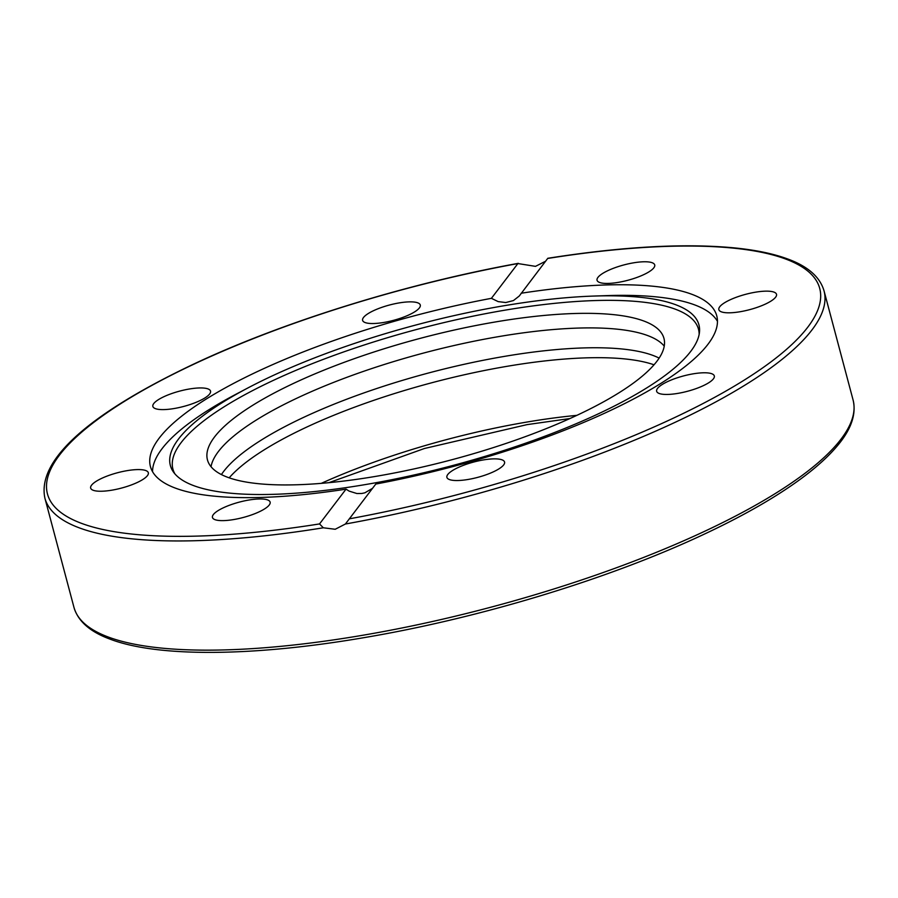 <?xml version="1.0" encoding="UTF-8"?>
<svg xmlns="http://www.w3.org/2000/svg" width="898" height="898" viewBox="0 0 898 898"><rect width="100%" height="100%" fill="white"/><g stroke="black" fill="none" stroke-linecap="round" stroke-linejoin="round"><path stroke-width="1.35" d="M521.154 293.242A293.017 77.812 165.1 0 1 716.761 315.849A293.017 77.812 165.1 0 1 707.972 344.271A293.017 77.812 165.1 0 1 375.779 484.056L345.404 524.017A403.123 107.053 -14.9 0 0 824.038 290.851C819.93 276.82 807.616 266.111 787.075 258.747C772.662 253.494 754.69 249.835 733.183 247.769C683.333 243.19 621.539 246.692 547.814 258.287L519.28 296.003L513.432 300.572L505.765 302.536L498.166 301.616L491.408 298.327L517.899 263.552L535.5 266.358L545.602 261.228M345.404 524.017L335.201 529.27L323.336 527.788L319.531 523.927L346.033 489.152A293.017 77.812 165.1 0 1 150.426 466.545A293.017 77.812 165.1 0 1 159.204 438.123A293.017 77.812 165.1 0 1 491.408 298.327M690.742 351.365A273.486 72.626 165.1 0 1 422.947 472.943A273.486 72.626 165.1 0 1 173.561 472.168A273.486 72.626 165.1 0 1 178.556 438.965A273.486 72.626 165.1 0 1 247.758 388.026A273.486 72.626 165.1 0 1 593.275 296.082A273.486 72.626 165.1 0 1 699.475 332.238A273.486 72.626 165.1 0 1 690.742 351.365M174.93 473.908A271.937 72.21 165.1 0 1 181.07 442.692A271.937 72.21 165.1 0 1 469.98 316.792A271.937 72.21 165.1 0 1 699.149 334.426M152.537 471.652A293.017 77.812 165.1 0 1 162.033 448.719A293.017 77.812 165.1 0 1 236.174 394.132L247.758 388.026M593.275 296.082L606.363 295.633A293.017 77.812 165.1 0 1 717.468 321.338M755.095 292.254A29.836 7.925 165.1 0 1 776.512 294.308A29.836 7.925 165.1 0 1 740.278 311.707A29.836 7.925 165.1 0 1 718.849 309.653A29.836 7.925 165.1 0 1 755.095 292.254M710.486 373.355A29.836 7.925 165.1 0 1 714.314 375.948A29.836 7.925 165.1 0 1 693.986 389.339A29.836 7.925 165.1 0 1 660.49 393.874A29.836 7.925 165.1 0 1 656.651 391.292A29.836 7.925 165.1 0 1 676.991 377.89A29.836 7.925 165.1 0 1 710.486 373.355M611.381 269.097A29.836 7.925 165.1 0 1 654.721 264.932A29.836 7.925 165.1 0 1 640.409 276.101A29.836 7.925 165.1 0 1 597.058 280.277A29.836 7.925 165.1 0 1 611.381 269.097M363.51 317.477A29.836 7.925 165.1 0 1 394.177 303.883A29.836 7.925 165.1 0 1 420.286 305.028A29.836 7.925 165.1 0 1 419.388 307.913A29.836 7.925 165.1 0 1 388.722 321.506A29.836 7.925 165.1 0 1 362.612 320.373A29.836 7.925 165.1 0 1 363.51 317.477M156.701 409.028A29.836 7.925 165.1 0 1 152.862 406.446A29.836 7.925 165.1 0 1 173.202 393.043A29.836 7.925 165.1 0 1 206.686 388.52A29.836 7.925 165.1 0 1 210.525 391.101A29.836 7.925 165.1 0 1 190.185 404.504A29.836 7.925 165.1 0 1 156.701 409.028M112.082 490.14A29.836 7.925 165.1 0 1 90.664 488.085A29.836 7.925 165.1 0 1 126.91 470.687A29.836 7.925 165.1 0 1 148.327 472.741A29.836 7.925 165.1 0 1 112.082 490.14M255.807 513.297A29.836 7.925 165.1 0 1 212.456 517.461A29.836 7.925 165.1 0 1 226.779 506.292A29.836 7.925 165.1 0 1 270.13 502.117A29.836 7.925 165.1 0 1 255.807 513.297M503.666 464.917A29.836 7.925 165.1 0 1 473.01 478.511A29.836 7.925 165.1 0 1 446.901 477.366A29.836 7.925 165.1 0 1 447.799 474.47A29.836 7.925 165.1 0 1 478.454 460.887A29.836 7.925 165.1 0 1 504.564 462.021A29.836 7.925 165.1 0 1 503.666 464.917M346.033 489.152L349.165 491.127L356.865 493.518L361.793 493.473L364.869 492.822L372.524 488.332M229.17 477.837A236.196 62.725 165.1 0 1 506.18 366.463A236.196 62.725 165.1 0 1 654.036 364.79M659.143 358.111A236.196 62.725 -14.9 0 0 503.542 356.54A236.196 62.725 -14.9 0 0 221.424 474.582M211.041 466.713A236.196 62.725 165.1 0 1 498.255 336.683A236.196 62.725 165.1 0 1 664.239 346.123M377.025 476.153A236.196 62.725 165.1 0 1 207.449 459.866A236.196 62.725 165.1 0 1 494.383 322.124A236.196 62.725 165.1 0 1 663.959 338.4A236.196 62.725 165.1 0 1 377.025 476.153M319.531 523.927A399.576 106.11 165.1 0 1 59.436 455.185A399.576 106.11 165.1 0 1 517.899 263.552L518.303 263.339C407.569 283.398 286.473 320.788 196.774 362.635C98.062 408.994 36.167 457.048 44.9 498.166A403.123 107.053 -14.9 0 0 323.336 527.788M824.038 290.851L853.1 400.048A403.123 107.053 165.1 0 1 363.387 635.155A403.123 107.053 165.1 0 1 73.962 607.362L44.9 498.166M576.886 415.347A249.689 66.306 -14.9 0 0 525.554 422.284A249.689 66.306 -14.9 0 0 321.248 483.371M547.645 258.467A399.576 106.11 165.1 0 1 807.751 327.209A399.576 106.11 165.1 0 1 349.277 518.842M853.1 400.048C856.501 414.27 851.136 429.682 836.981 446.272C827.069 458.002 813.307 470.103 795.673 482.585C770.843 500.119 739.829 517.562 702.618 534.927C608.765 578.941 480.037 618.026 364.857 637.501C253.719 656.64 158.003 657.482 110.016 639.129C90.013 631.777 77.991 621.192 73.962 607.362M569.916 418.547L527.036 424.631L424.417 448.506L328.893 482.675"/></g></svg>
